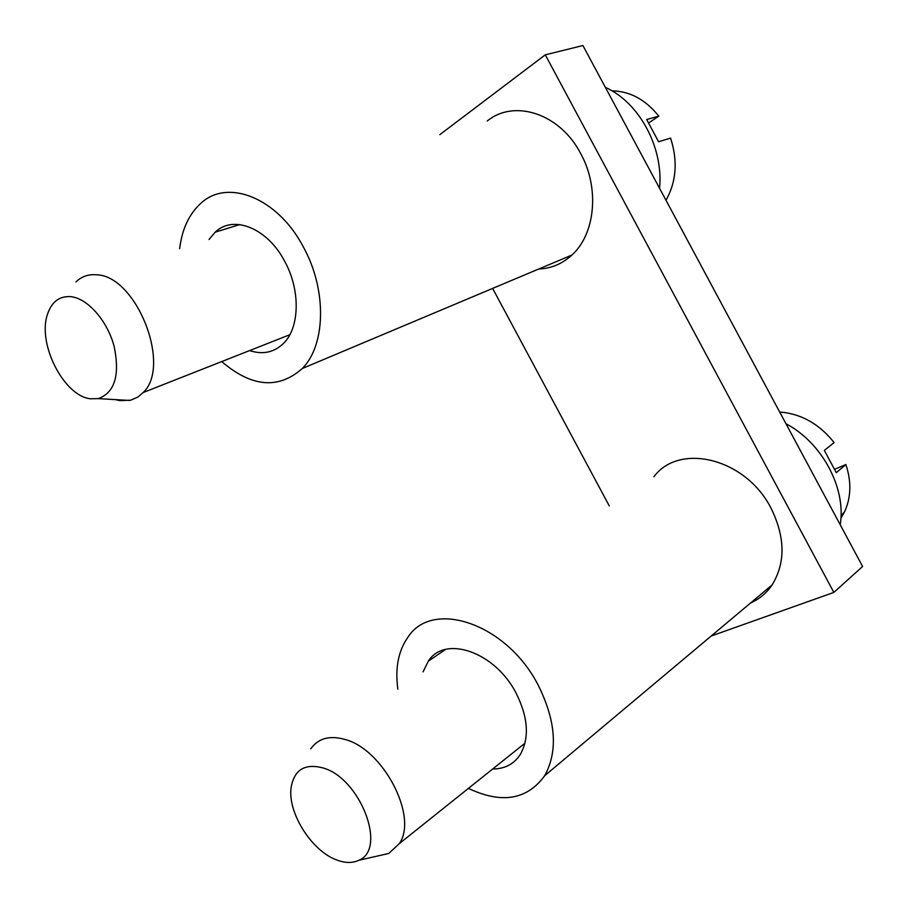 <?xml version="1.0" encoding="UTF-8"?>
<svg xmlns="http://www.w3.org/2000/svg" width="908" height="908" viewBox="0 0 908 908"><rect width="100%" height="100%" fill="white"/><g stroke="black" fill="none" stroke-linecap="round" stroke-linejoin="round"><path stroke-width="1.36" d="M439.835 134.645L545.277 54.843L582.913 45.536L862.6 566.467L833.85 592.413L711.202 636.009M609.268 505.892L492.624 288.415M545.277 54.843L833.85 592.413M310.797 748.816C318.243 738.295 329.627 735.162 344.926 739.43C383.119 749.134 418.35 816.553 399.361 843.577L388.806 853.441L377.126 856.108M322.839 767.896C360.17 777.872 387.568 849.355 358.683 860.33C352.599 863.202 345.46 863.156 337.288 860.182C311.762 851.477 287.087 812.195 291.184 787.054C294.408 769.655 304.963 763.265 322.839 767.896M840.91 518.15L844.542 511.828C851.114 497.527 851.568 481.773 845.893 464.544L836.279 472.671L824.328 450.402L834.1 442.582C820.401 425.273 803.762 415.24 784.183 412.47L779.722 412.107M845.893 464.544L834.94 469.152M785.953 423.718C821.967 442.593 846.381 488.05 840.218 524.779M423.083 671.875L428.27 661.194C444.829 634.828 495.053 651.751 516.164 693.258C528.218 717.524 529.58 737.954 520.25 754.571C513.894 764.161 504.7 768.962 492.692 768.985M750.575 602.991C759.372 599.076 766.556 593.049 772.106 584.922C785.647 562.767 785.295 537.184 771.028 508.185C745.672 458.063 679.082 442.332 653.919 476.779M397.852 689.161C394.98 668.106 398.362 650.764 408.01 637.098C432.435 598.917 506.63 623.342 538.24 685.245C555.98 720.986 558.125 751.154 544.675 775.716C527.06 799.857 501.636 804.079 468.414 788.394M75.932 281.957C81.459 276.565 88.201 274.171 96.157 274.772C136.245 275.124 172.009 365.89 143.124 392.562L137.857 397.068L130.718 400.19L119.731 400.61L115.35 399.611M70.586 296.632C87.531 298.153 107.416 320.728 114.181 346.538C120.038 375.265 114.726 392.631 98.257 398.623L90.346 398.771C63.889 395.945 37.319 343.928 47.398 314.599C51.518 301.967 59.247 295.974 70.586 296.632M648.959 122.75L658.811 116.145C645.599 99.642 629.982 91.209 611.935 90.834M665.984 200.259C676.415 181.713 677.947 160.977 670.581 138.073L658.595 141.773L646.666 119.538L658.811 116.145M605.375 87.384C639.3 102.411 663.68 147.788 659.548 188.274M209.022 239.508L215.173 232.187C233.265 214.481 267.519 228.056 284.737 261.391C300.661 290.276 299.719 327.686 283.568 343.337C274.159 352.452 262.832 354.869 249.575 350.59M538.694 269.018C551.224 268.507 562.279 263.853 571.87 255.069C595.217 234.219 599.87 188.194 580.7 153.6C560.1 113.557 514.28 98.768 487.244 121.002M179.648 248.678C182.065 229.134 189.08 214.05 200.713 203.449C227.409 177.979 277.939 197.831 303.533 247.305C327.107 290.095 325.677 345.21 302.307 368.489C278.518 389.555 251.664 387.251 221.722 361.577M358.683 860.33L388.806 853.441M399.361 843.577L525.006 743.164M844.542 511.828L841.024 515.801M428.27 661.194L445.556 649.447M544.675 775.716L772.106 584.922M98.257 398.623L129.628 400.451M143.124 392.562L289.822 334.723M215.173 232.187L239.791 224.571M302.307 368.489L571.87 255.069"/></g></svg>
